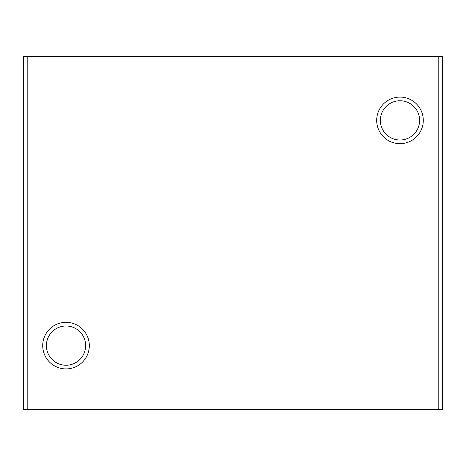 <?xml version="1.0" encoding="UTF-8"?>
<svg xmlns="http://www.w3.org/2000/svg" width="466" height="466" viewBox="0 0 466 466"><rect width="100%" height="100%" fill="white"/><g stroke="black" fill="none" stroke-linecap="round" stroke-linejoin="round"><path stroke-width="0.7" d="M419.604 120.385A19.624 19.624 0 0 0 399.985 100.761A19.624 19.624 0 0 0 380.361 120.385A19.624 19.624 0 0 0 399.985 140.004A19.624 19.624 0 0 0 419.604 120.385M376.685 120.385A23.3 23.3 0 0 1 399.985 97.085A23.3 23.3 0 0 1 423.285 120.385A23.3 23.3 0 0 1 399.985 143.685A23.3 23.3 0 0 1 376.685 120.385M85.639 345.615A19.624 19.624 0 0 0 66.015 325.996A19.624 19.624 0 0 0 46.396 345.615A19.624 19.624 0 0 0 66.015 365.239A19.624 19.624 0 0 0 85.639 345.615M42.715 345.615A23.3 23.3 0 0 1 66.015 322.315A23.3 23.3 0 0 1 89.315 345.615A23.3 23.3 0 0 1 66.015 368.915A23.3 23.3 0 0 1 42.715 345.615M438.815 56.31L23.3 56.31L23.3 409.69L442.7 409.69L442.7 56.31L438.815 56.31L438.815 409.69M27.185 56.31L27.185 409.69"/></g></svg>
